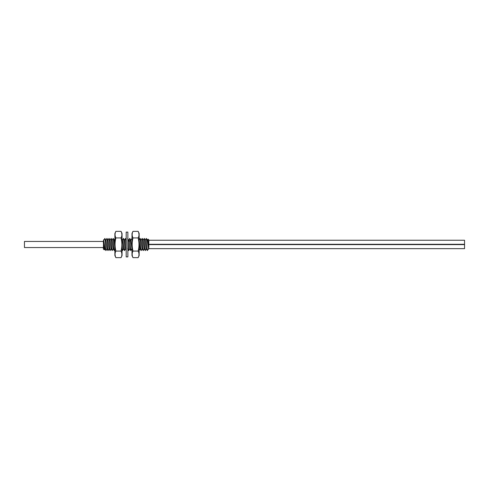 <?xml version="1.0" encoding="UTF-8"?>
<svg xmlns="http://www.w3.org/2000/svg" width="489" height="489" viewBox="0 0 489 489"><rect width="100%" height="100%" fill="white"/><g stroke="black" fill="none" stroke-linecap="round" stroke-linejoin="round"><path stroke-width="0.73" d="M147.317 240.209L147.984 239.084L148.913 240.013L148.619 249.249L147.403 240.209L146.254 238.467M104.946 248.791L104.279 249.903L103.356 248.987L103.625 239.751L104.866 248.803M107.018 248.791L105.972 250.564C105.63 250.936 105.282 238.076 104.939 238.436L104.677 238.742M104.939 238.577C105.257 239.702 105.581 250.949 105.899 250.564L105.972 250.564M104.86 248.791L105.899 250.564M105.893 240.209L107.012 238.436C107.354 238.082 107.696 250.924 108.045 250.564L109.09 248.791M113.228 248.791L112.189 250.564C111.84 250.918 111.498 238.07 111.15 238.436L112.195 240.209L113.142 248.791L114.255 250.564C113.913 250.955 113.57 238.07 113.222 238.436L113.148 238.436C113.497 238.07 113.839 250.918 114.188 250.564M111.156 248.791L110.117 250.564C109.768 250.918 109.426 238.082 109.078 238.436L110.123 240.209L111.07 248.791L112.189 250.564M107.965 240.209L109.01 238.436C109.353 238.082 109.695 250.924 110.043 250.564L108.998 248.791L108.051 240.209L107.012 238.436M105.948 240.148L106.938 238.436C107.28 238.076 107.629 250.936 107.971 250.564L106.932 248.791L105.979 240.209L104.768 238.608M146.364 248.791L145.325 250.564C144.976 250.918 144.634 238.07 144.286 238.436L144.218 238.436C144.561 238.082 144.903 250.918 145.251 250.564L145.325 250.564M143.338 250.356L143.253 250.564C142.904 250.918 142.562 238.082 142.22 238.436L142.146 238.436C142.495 238.082 142.837 250.93 143.179 250.564L143.253 250.564M143.173 240.209L144.218 238.436M142.226 248.791L141.18 250.564C140.838 250.93 140.496 238.082 140.147 238.436L140.074 238.436C140.416 238.064 140.765 250.943 141.107 250.564L141.18 250.564M141.101 240.209L142.146 238.436M139.029 240.209L140.074 238.436M130.746 240.209L131.993 238.644M131.871 248.791L130.826 250.564C130.484 250.955 130.135 238.076 129.793 238.436L130.826 250.564M127.855 239.586L128.65 250.533L127.721 238.436M128.674 240.209L129.719 238.436M129.799 248.791L128.754 250.564M124.536 240.209L125.575 238.436L126.193 239.341M125.655 248.791L124.616 250.564C124.267 250.924 123.925 238.082 123.576 238.436L123.503 238.436C123.851 238.07 124.194 250.936 124.542 250.564L124.616 250.564M123.583 248.791L122.543 250.564L122.048 244.928M122.048 246.23L122.543 250.564M122.464 240.209L123.503 238.436M114.891 249.494L114.255 250.564M112.109 240.209L113.148 238.436M110.037 240.209L111.15 238.436M146.278 248.797L145.331 240.203L144.286 238.436M147.323 250.564L146.278 248.791M147.336 250.557C146.987 251.267 146.639 238.07 146.29 238.436M148.913 245.649C148.754 249.665 148.601 250.258 148.442 247.422L147.984 239.084M147.476 250.423L148.436 248.791M147.336 250.466C147.012 249.598 146.688 238.051 146.358 238.436M142.22 238.436L143.259 240.209L144.212 248.791L145.251 250.564M143.179 250.564L142.14 248.791L141.187 240.209L140.147 238.436M139.151 240.282L140.068 248.791L141.107 250.564M131.993 238.932L131.896 238.467M131.792 238.436L131.993 239.586M131.993 249.158L130.832 240.209L129.793 238.436M129.976 240.209L128.98 241.432L129.713 248.791L130.752 250.564M126.193 249.861L125.569 248.791L124.622 240.209L123.576 238.436M122.048 239.341L122.55 240.209L123.497 248.791L124.542 250.564M126.193 244.928L125.679 238.467M125.575 238.436L126.193 246.23M122.048 249.861L122.47 250.564M114.891 246.444L114.267 240.209L113.222 238.436M111.076 238.436C111.425 238.082 111.767 250.918 112.115 250.564M127.977 240.209L128.98 241.432L127.751 238.467M103.356 243.18C103.515 239.28 103.674 238.773 103.827 241.664L104.279 249.903M103.356 247.55L24.45 247.55L24.45 241.45L103.356 241.45M148.913 248.656L464.55 248.656L464.55 240.24L148.913 240.24M127.855 256.896L127.855 232.104L126.193 232.104L126.193 256.896L127.855 256.896M138.167 231.346L139.151 233.449L139.151 255.551L138.167 257.654L132.977 257.654L131.993 255.551L131.993 233.449L132.977 231.346L138.167 231.346C139.267 233.711 139.267 235.906 138.167 237.923C139.273 242.52 139.273 246.902 138.167 251.077C139.267 253.443 139.267 255.631 138.167 257.654M138.583 256.646L138.754 256.089M138.986 254.635L138.98 254.054M132.562 232.354L132.397 232.911M132.164 234.365L132.164 234.946M132.977 257.654C131.883 255.289 131.883 253.094 132.977 251.077C131.889 246.603 131.889 242.22 132.977 237.923C131.883 235.557 131.883 233.369 132.977 231.346M138.167 237.923L132.977 237.923M138.167 251.077L132.977 251.077M115.875 257.654L114.891 255.551L114.891 233.449L115.875 231.346L121.064 231.346L122.048 233.449L122.048 255.551L121.064 257.654L115.875 257.654C114.781 255.289 114.781 253.094 115.875 251.077C114.774 246.48 114.774 242.098 115.875 237.923C114.781 235.557 114.781 233.369 115.875 231.346M115.459 232.354L115.288 232.911M115.056 234.365L115.062 234.946M121.48 256.646L121.651 256.089M121.883 254.635L121.877 254.054M121.064 231.346C122.158 233.711 122.158 235.906 121.064 237.923C122.152 242.397 122.152 246.78 121.064 251.077C122.158 253.443 122.158 255.631 121.064 257.654M115.875 251.077L121.064 251.077M115.875 237.923L121.064 237.923M122.299 249.745L122.048 249.372M148.913 244.298L464.55 244.298M148.913 244.598L464.55 244.598M104.695 238.711L103.821 240.209M145.245 240.203L146.26 238.467M143.283 250.533L144.298 248.791M139.139 250.533L140.154 248.791M114.181 240.209L115.19 238.467M127.641 248.791L128.65 250.533"/></g></svg>
